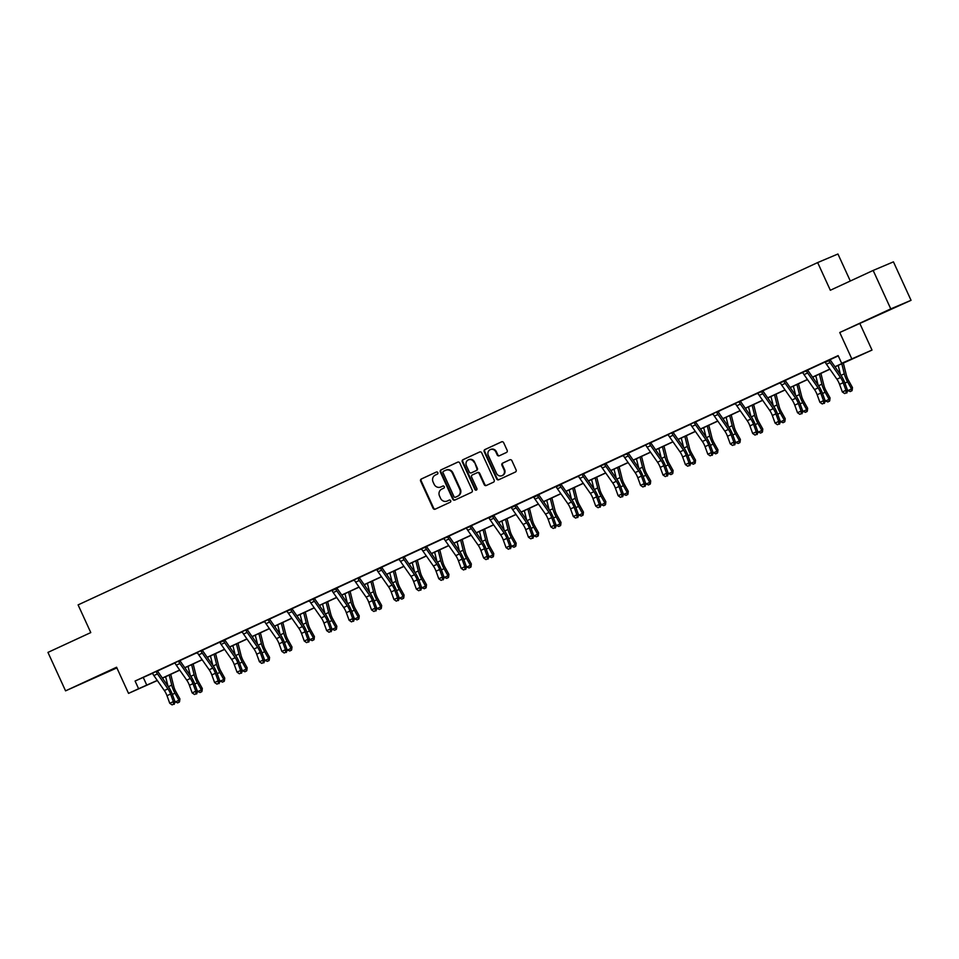 <?xml version="1.0" encoding="UTF-8"?>
<svg xmlns="http://www.w3.org/2000/svg" width="959" height="959" viewBox="0 0 959 959"><rect width="100%" height="100%" fill="white"/><g stroke="black" fill="none" stroke-linecap="round" stroke-linejoin="round"><path stroke-width="1.44" d="M437.819 472.631A1.163 1.091 -112.9 0 0 436.357 472.032L421.361 478.973A1.666 1.558 -112.9 0 0 420.641 481.13L433.084 508.306A1.666 1.558 -112.9 0 0 435.182 509.169L450.179 502.228A1.163 1.091 -112.9 0 0 450.682 500.706A1.163 1.091 -112.9 0 0 449.208 500.107L447.266 501.006A5.31 4.975 -112.9 0 1 440.541 498.272L439.51 496.007A5.31 4.975 -112.9 0 1 441.811 489.078L443.753 488.191A1.163 1.091 -112.9 0 0 444.257 486.669A1.163 1.091 -112.9 0 0 442.782 486.069L440.84 486.968A5.31 4.975 -112.9 0 1 434.115 484.223L433.072 481.957A5.31 4.975 -112.9 0 1 435.374 475.041L437.316 474.142A1.163 1.091 -112.9 0 0 437.819 472.631M874.356 316.722L890.635 309.421L874.356 316.722M93.694 678.061L109.973 670.761L93.694 678.061M506.436 452.492A1.666 1.558 -112.9 0 0 507.155 450.334L503.667 442.71A1.666 1.558 -112.9 0 0 501.557 441.847L484.918 449.555A1.666 1.558 -112.9 0 0 484.199 451.713L496.63 478.889A1.666 1.558 -112.9 0 0 498.74 479.752L515.379 472.044A1.666 1.558 -112.9 0 0 516.098 469.886L511.89 460.668A1.666 1.558 -112.9 0 0 509.78 459.817L502.66 463.113A1.666 1.558 -112.9 0 0 501.941 465.271L504.038 469.838A4.447 4.16 -112.9 0 1 501.989 475.676A4.447 4.16 -112.9 0 1 496.486 473.338L488.299 455.441A4.447 4.16 -112.9 0 1 490.337 449.603A4.447 4.16 -112.9 0 1 495.839 451.953L497.206 454.938A1.666 1.558 -112.9 0 0 499.303 455.789L506.436 452.492M873.158 270.438L893.44 261.855L911.05 300.311L890.767 308.882L873.158 270.438L830.338 290.253L817.655 262.574L78.099 604.889L90.781 632.58L47.95 652.396L65.56 690.852L116.578 667.236L128.542 693.381L138.599 688.73L135.087 681.034L838.142 355.609L841.654 363.305L872.007 350.071L835.037 366.853M890.767 308.882L839.748 332.497L851.712 358.654M459.793 463.017A1.666 1.558 -112.9 0 0 457.683 462.154L441.044 469.862A1.666 1.558 -112.9 0 0 440.325 472.02L452.768 499.195A1.666 1.558 -112.9 0 0 454.866 500.059L471.516 492.351A1.666 1.558 -112.9 0 0 472.236 490.193L459.793 463.017M462.981 459.709L479.62 452.001A1.666 1.558 -112.9 0 1 481.73 452.864L494.173 480.039A1.666 1.558 -112.9 0 1 493.453 482.197L486.321 485.494A1.666 1.558 -112.9 0 1 484.223 484.643L479.176 473.614A1.666 1.558 -112.9 0 0 477.079 472.763L472.343 474.945A1.666 1.558 -112.9 0 0 471.624 477.114L476.887 488.587A1.163 1.091 -112.9 0 1 476.347 490.109A1.163 1.091 -112.9 0 1 474.909 489.498L462.262 461.866A1.666 1.558 -112.9 0 1 462.981 459.709L479.848 451.917M65.56 690.852L116.878 667.908M850.309 281.011L837.938 254.003L817.655 262.574M135.087 681.034L152.433 673.338M157.648 670.916L174.85 662.957M180.064 660.547L197.266 652.576M202.493 650.166L219.695 642.206M224.909 639.785L242.112 631.825M247.326 629.416L264.528 621.444M269.743 619.034L286.945 611.075M292.171 608.653L309.373 600.694M314.588 598.284L331.79 590.312M337.005 587.903L354.207 579.943M359.421 577.522L376.623 569.562M381.85 567.153L399.04 559.181M404.266 556.771L421.469 548.812M426.683 546.39L443.885 538.431M449.1 536.021L466.302 528.049M471.528 525.64L488.718 517.68M493.945 515.259L511.147 507.299M516.362 504.89L533.564 496.918M538.778 494.508L555.98 486.549M561.195 484.127L578.397 476.167M583.623 473.758L600.825 465.786M606.04 463.377L623.242 455.417M628.457 452.996L645.659 445.036M650.873 442.614L668.075 434.655M673.302 432.245L690.504 424.286M695.719 421.864L712.921 413.904M718.135 411.483L735.337 403.523M740.552 401.114L757.754 393.154M762.98 390.733L780.182 382.773M785.397 380.351L802.599 372.392M807.814 369.982L825.016 362.022M830.23 359.601L838.262 355.885M157.636 670.761L152.349 673.254M180.052 660.379L174.766 662.885M202.481 649.998L194.821 653.547L197.566 652.863A5.922 2.086 65.2 0 0 198.717 654.817L209.17 669.766A8.463 2.973 -114.8 0 1 211.831 674.944L214.6 682.532L218.184 680.866L219.923 681.154L217.154 673.566A12.683 4.459 65.2 0 0 213.162 665.81L202.541 650.61L201.15 651.197A5.922 2.086 65.2 0 0 202.301 653.151L212.766 668.111A8.463 2.973 -114.8 0 1 215.427 673.278L218.184 680.866L218.364 683.467L216.926 684.127L218.364 683.467M224.957 640.228L219.983 642.482A5.922 2.086 65.2 0 0 221.133 644.436L231.598 659.396A8.463 2.973 -114.8 0 1 234.26 664.563L237.017 672.151L240.613 670.485L242.339 670.773L239.582 663.196A12.683 4.459 65.2 0 0 235.59 655.429L224.957 640.228L223.579 640.816A5.922 2.086 65.2 0 0 224.718 642.782L235.183 657.73A8.463 2.973 -114.8 0 1 237.844 662.909L240.613 670.485L240.781 673.086L239.342 673.757L240.781 673.086M247.314 629.296L239.654 632.796L242.399 632.101A5.922 2.086 65.2 0 0 243.55 634.067L254.015 649.015A8.463 2.973 -114.8 0 1 256.676 654.194L259.433 661.77L263.03 660.104L264.756 660.403L261.999 652.815A12.683 4.459 65.2 0 0 258.007 645.059L247.386 629.859L245.995 630.447A5.922 2.086 65.2 0 0 247.146 632.401L257.611 647.349A8.463 2.973 -114.8 0 1 260.273 652.528L263.03 660.104L263.21 662.717L261.771 663.376L263.21 662.717M269.743 618.927L262.083 622.415L264.816 621.732A5.922 2.086 65.2 0 0 265.967 623.686L276.432 638.634A8.463 2.973 -114.8 0 1 279.093 643.813L281.85 651.401L285.446 649.734L287.173 650.022L284.415 642.434A12.683 4.459 65.2 0 0 280.424 634.678L269.803 619.478L268.412 620.065A5.922 2.086 65.2 0 0 269.563 622.019L280.028 636.98A8.463 2.973 -114.8 0 1 282.689 642.146L285.446 649.734L285.626 652.336L284.188 652.995L285.626 652.336M292.159 608.545L284.499 612.034L287.244 611.351A5.922 2.086 65.2 0 0 288.395 613.304L298.848 628.265A8.463 2.973 -114.8 0 1 301.51 633.431L304.279 641.02L307.863 639.353L309.601 639.641L306.832 632.065A12.683 4.459 65.2 0 0 302.84 624.297L292.219 609.097L290.829 609.684A5.922 2.086 65.2 0 0 291.98 611.65L302.445 626.599A8.463 2.973 -114.8 0 1 305.106 631.777L307.863 639.353L308.043 641.955L306.604 642.626L308.043 641.955M314.576 598.116L306.916 601.653L309.661 600.969A5.922 2.086 65.2 0 0 310.812 602.935L321.277 617.884A8.463 2.973 -114.8 0 1 323.938 623.062L326.695 630.638L330.292 628.972L332.018 629.272L329.249 621.684A12.683 4.459 65.2 0 0 325.269 613.928L314.636 598.728L313.257 599.315A5.922 2.086 65.2 0 0 314.396 601.269L324.861 616.217A8.463 2.973 -114.8 0 1 327.522 621.396L330.292 628.972L330.459 631.585L329.021 632.245L330.459 631.585M336.993 587.795L331.706 590.241M359.409 577.354L351.761 580.902L354.494 580.219A5.922 2.086 65.2 0 0 355.645 582.173L366.11 597.133A8.463 2.973 -114.8 0 1 368.771 602.3L371.529 609.888L375.125 608.222L376.851 608.509L374.094 600.933A12.683 4.459 65.2 0 0 370.102 593.165L359.481 577.965L358.091 578.553A5.922 2.086 65.2 0 0 359.241 580.519L369.706 595.467A8.463 2.973 -114.8 0 1 372.368 600.646L375.125 608.222L375.305 610.823L373.866 611.494L375.305 610.823M381.898 567.596L376.923 569.838A5.922 2.086 65.2 0 0 378.062 571.804L388.527 586.752A8.463 2.973 -114.8 0 1 391.188 591.931L393.957 599.507L397.541 597.841L399.268 598.14L396.511 590.552A12.683 4.459 65.2 0 0 392.519 582.796L381.898 567.596L380.507 568.184A5.922 2.086 65.2 0 0 381.658 570.137L392.123 585.086A8.463 2.973 -114.8 0 1 394.784 590.264L397.541 597.841L397.721 600.442L396.283 601.113L397.721 600.442M404.254 556.664L396.594 560.152L399.34 559.469A5.922 2.086 65.2 0 0 400.49 561.423L410.955 576.371A8.463 2.973 -114.8 0 1 413.617 581.55L416.374 589.126L419.97 587.471L421.696 587.759L418.927 580.171A12.683 4.459 65.2 0 0 414.947 572.415L404.314 557.215L402.936 557.802A5.922 2.086 65.2 0 0 404.075 559.756L414.54 574.717A8.463 2.973 -114.8 0 1 417.201 579.883L419.97 587.471L420.138 590.073L418.699 590.732L420.138 590.073M426.671 546.282L419.011 549.771L421.756 549.087A5.922 2.086 65.2 0 0 422.907 551.041L433.372 566.002A8.463 2.973 -114.8 0 1 436.033 571.168L438.79 578.756L442.387 577.09L444.113 577.378L441.356 569.802A12.683 4.459 65.2 0 0 437.364 562.034L426.743 546.834L425.352 547.421A5.922 2.086 65.2 0 0 426.503 549.375L436.968 564.336A8.463 2.973 -114.8 0 1 439.63 569.514L442.387 577.09L442.555 579.692L441.128 580.363L442.555 579.692M449.1 535.901L441.44 539.39L444.173 538.706A5.922 2.086 65.2 0 0 445.324 540.672L455.789 555.621A8.463 2.973 -114.8 0 1 458.45 560.799L461.207 568.375L464.803 566.709L466.53 567.009L463.772 559.421A12.683 4.459 65.2 0 0 459.781 551.665L449.16 536.465L447.769 537.052A5.922 2.086 65.2 0 0 448.92 539.006L459.385 553.954A8.463 2.973 -114.8 0 1 462.046 559.133L464.803 566.709L464.983 569.31L463.545 569.982L464.983 569.31M471.516 525.532L466.23 527.977M493.933 515.091L488.646 517.596M516.35 504.722L511.063 507.215M538.766 494.341L533.48 496.846M561.195 484.019L555.908 486.465M583.611 473.638L575.951 477.126L578.697 476.443A5.922 2.086 65.2 0 0 579.847 478.409L590.312 493.358A8.463 2.973 -114.8 0 1 592.974 498.536L595.731 506.112L599.327 504.446L601.053 504.734L598.284 497.158A12.683 4.459 65.2 0 0 594.292 489.402L583.671 474.202L582.293 474.789A5.922 2.086 65.2 0 0 583.432 476.743L593.897 491.691A8.463 2.973 -114.8 0 1 596.558 496.87L599.327 504.446L599.495 507.047L598.056 507.719L599.495 507.047M606.028 463.269L598.368 466.757L601.113 466.074A5.922 2.086 65.2 0 0 602.264 468.028L612.729 482.976A8.463 2.973 -114.8 0 1 615.39 488.155L618.147 495.731L621.744 494.077L623.47 494.364L620.713 486.776A12.683 4.459 65.2 0 0 616.721 479.021L606.1 463.82L604.709 464.408A5.922 2.086 65.2 0 0 605.86 466.362L616.325 481.322A8.463 2.973 -114.8 0 1 618.987 486.489L621.744 494.077L621.911 496.678L620.473 497.337L621.911 496.678M628.457 452.888L620.785 456.376L623.53 455.693A5.922 2.086 65.2 0 0 624.681 457.647L635.146 472.607A8.463 2.973 -114.8 0 1 637.807 477.774L640.564 485.362L644.16 483.696L645.886 483.983L643.129 476.407A12.683 4.459 65.2 0 0 639.138 468.639L628.517 453.439L627.126 454.027A5.922 2.086 65.2 0 0 628.277 455.981L638.742 470.941A8.463 2.973 -114.8 0 1 641.403 476.108L644.16 483.696L644.34 486.297L642.902 486.968L644.34 486.297M650.861 442.459L645.575 444.952M673.29 432.077L668.003 434.583M695.707 421.696L688.047 425.245L690.792 424.561A5.922 2.086 65.2 0 0 691.942 426.515L702.408 441.476A8.463 2.973 -114.8 0 1 705.069 446.642L707.826 454.23L711.422 452.564L713.148 452.852L710.391 445.276A12.683 4.459 65.2 0 0 706.399 437.508L695.778 422.308L694.388 422.895A5.922 2.086 65.2 0 0 695.539 424.849L706.004 439.809A8.463 2.973 -114.8 0 1 708.653 444.976L711.422 452.564L711.59 455.165L710.151 455.837L711.59 455.165M718.195 411.938L720.461 410.296L719.094 410.872L710.463 414.863L713.208 414.18A5.922 2.086 65.2 0 0 714.359 416.134L724.824 431.094A8.463 2.973 -114.8 0 1 727.485 436.273L730.243 443.849L733.839 442.183L735.565 442.471L732.808 434.895A12.683 4.459 65.2 0 0 728.816 427.139L718.195 411.938L716.805 412.526A5.922 2.086 65.2 0 0 717.955 414.48L728.42 429.428A8.463 2.973 -114.8 0 1 731.082 434.607L733.839 442.183L734.019 444.784L732.58 445.456L734.019 444.784M740.552 400.994L732.892 404.494L735.625 403.811A5.922 2.086 65.2 0 0 736.776 405.765L747.241 420.713A8.463 2.973 -114.8 0 1 749.902 425.892L752.671 433.468L756.255 431.814L757.982 432.101L755.224 424.513A12.683 4.459 65.2 0 0 751.233 416.757L740.612 401.557L739.221 402.145A5.922 2.086 65.2 0 0 740.372 404.099L750.837 419.059A8.463 2.973 -114.8 0 1 753.498 424.226L756.255 431.814L756.435 434.415L754.997 435.074L756.435 434.415M762.968 390.625L755.308 394.113L758.054 393.43A5.922 2.086 65.2 0 0 759.204 395.384L769.669 410.344A8.463 2.973 -114.8 0 1 772.319 415.511L775.088 423.099L778.672 421.433L780.41 421.72L777.641 414.144A12.683 4.459 65.2 0 0 773.649 406.376L763.028 391.176L761.638 391.763A5.922 2.086 65.2 0 0 762.789 393.717L773.254 408.678A8.463 2.973 -114.8 0 1 775.915 413.844L778.672 421.433L778.852 424.034L777.413 424.705L778.852 424.034M785.385 380.243L777.725 383.732L780.47 383.049A5.922 2.086 65.2 0 0 781.621 385.003L792.086 399.963A8.463 2.973 -114.8 0 1 794.747 405.142L797.504 412.718L801.101 411.051L802.827 411.339L800.07 403.763A12.683 4.459 65.2 0 0 796.078 396.007L785.445 380.807L784.066 381.394A5.922 2.086 65.2 0 0 785.217 383.348L795.67 398.297A8.463 2.973 -114.8 0 1 798.332 403.475L801.101 411.051L801.268 413.653L799.83 414.324L801.268 413.653M807.802 369.862L800.142 373.363L802.887 372.679A5.922 2.086 65.2 0 0 804.038 374.633L814.503 389.582A8.463 2.973 -114.8 0 1 817.164 394.76L819.921 402.336L823.517 400.682L825.243 400.97L822.486 393.382A12.683 4.459 65.2 0 0 818.495 385.626L807.874 370.426L806.483 371.013A5.922 2.086 65.2 0 0 807.634 372.967L818.099 387.916A8.463 2.973 -114.8 0 1 820.76 393.094L823.517 400.682L823.697 403.283L822.259 403.943L823.697 403.283M830.218 359.433L824.932 361.939M839.748 332.497L911.05 300.311M860.031 323.926L872.007 350.071M157.348 680.53L128.542 693.381M834.953 366.734L849.878 359.829L841.654 363.305M138.599 688.73L157.264 680.422M162.371 678.049L179.681 670.041M184.787 667.68L202.097 659.66M207.216 657.299L224.526 649.291M229.633 646.917L246.942 638.91M252.049 636.548L269.359 628.529M274.466 626.167L291.776 618.159M296.894 615.786L314.204 607.778M319.311 605.417L336.621 597.397M341.728 595.036L359.038 587.028M364.144 584.654L381.454 576.647M386.561 574.285L403.883 566.266M408.99 563.904L426.299 555.896M431.406 553.523L448.716 545.515M453.823 543.154L471.133 535.134M476.239 532.772L493.561 524.765M498.668 522.391L515.978 514.384M521.085 512.022L538.395 504.002M543.501 501.641L560.811 493.633M565.918 491.26L583.24 483.252M588.346 480.891L605.656 472.871M610.763 470.509L628.073 462.502M633.18 460.128L650.49 452.121M655.596 449.759L672.918 441.739M678.025 439.378L695.335 431.358M700.442 428.997L717.752 420.989M722.858 418.627L740.168 410.608M745.275 408.246L762.597 400.227M767.703 397.865L785.013 389.857M790.12 387.496L807.43 379.476M812.537 377.115L829.847 369.095M829.931 369.215L812.621 377.235M807.514 379.596L790.204 387.604M785.097 389.965L767.775 397.985M762.669 400.347L745.359 408.366M740.252 410.728L722.942 418.735M717.835 421.109L700.526 429.117M695.419 431.478L678.097 439.498M672.99 441.859L655.68 449.867M650.574 452.24L633.264 460.248M628.157 462.61L610.847 470.629M605.74 472.991L588.418 480.998M583.312 483.372L566.002 491.38M560.895 493.741L543.585 501.761M538.478 504.122L521.169 512.13M516.062 514.504L498.74 522.511M493.633 524.873L476.323 532.892M471.217 535.254L453.907 543.262M448.8 545.635L431.49 553.643M426.383 556.004L409.073 564.024M403.955 566.385L386.645 574.393M381.538 576.767L364.228 584.774M359.122 587.136L341.812 595.155M336.705 597.517L319.395 605.525M314.276 607.898L296.966 615.906M291.86 618.267L274.55 626.287M269.443 628.648L252.133 636.656M247.026 639.03L229.716 647.037M224.61 649.399L207.288 657.418M202.181 659.78L184.871 667.788M179.765 670.161L162.455 678.169M143.311 677.557L146.823 685.253M442.974 486.009L441.392 486.74M449.399 500.047L447.817 500.778M436.537 471.96L421.912 478.733A1.666 1.558 -112.9 0 0 421.193 480.903L433.636 508.078A1.666 1.558 -112.9 0 0 435.506 509.013M457.911 462.07L441.596 469.634A1.666 1.558 -112.9 0 0 440.876 471.792L453.307 498.968A1.666 1.558 -112.9 0 0 455.189 499.903M443.561 471.253A1.163 1.091 -112.9 0 0 443.058 472.775L453.979 496.618A1.163 1.091 -112.9 0 0 455.453 497.218L457.491 496.271A5.31 4.975 -112.9 0 0 459.793 489.354L452.336 473.051A5.31 4.975 -112.9 0 0 445.611 470.306L443.561 471.253M446.151 470.078A5.31 4.975 -112.9 0 1 452.876 472.823L460.344 489.126A5.31 4.975 -112.9 0 1 458.042 496.043L456.004 496.99M477.162 472.727L477.618 472.523A1.666 1.558 -112.9 0 1 479.728 473.386L484.774 484.403A1.666 1.558 -112.9 0 0 486.645 485.35M463.521 459.481A1.666 1.558 -112.9 0 0 462.801 461.639L475.46 489.27A1.163 1.091 -112.9 0 0 476.599 489.953M473.938 462.178A4.447 4.16 -112.9 0 0 468.436 459.841A4.447 4.16 -112.9 0 0 466.398 465.678L469.275 471.972A1.666 1.558 -112.9 0 0 471.384 472.835L476.108 470.641A1.666 1.558 -112.9 0 0 476.827 468.483L474.489 461.95A4.447 4.16 -112.9 0 0 468.711 459.733M474.489 461.95L477.378 468.256A1.666 1.558 -112.9 0 1 476.659 470.413L471.924 472.607M490.612 449.495A4.447 4.16 -112.9 0 1 496.39 451.725L497.757 454.698A1.666 1.558 -112.9 0 0 499.627 455.645M502.252 475.556A4.447 4.16 -112.9 0 0 504.578 469.61L504.038 469.838M510.008 459.733L503.211 462.885A1.666 1.558 -112.9 0 0 502.492 465.043L504.578 469.61M501.785 441.763L485.458 449.327A1.666 1.558 -112.9 0 0 484.739 451.485L497.182 478.661A1.666 1.558 -112.9 0 0 499.064 479.596M170.738 674.333L173.759 686.392A8.463 2.973 65.2 0 0 175.941 691.775L179.884 698.859L179.573 701.664L177.763 702.899L175.353 701.94L174.598 700.597M175.353 701.94L178.937 700.274L174.994 693.201A12.683 4.459 -114.8 0 1 171.733 685.122L169.204 675.052M167.945 686.021L165.607 676.706M179.201 702.228L178.937 700.274L179.884 698.859M152.313 673.218L152.721 673.614A5.922 2.086 65.2 0 0 153.872 675.568L164.337 690.528A8.463 2.973 -114.8 0 1 166.998 695.695L169.755 703.283L173.351 701.616L175.077 701.904L172.32 694.328A12.683 4.459 65.2 0 0 168.328 686.56L157.708 671.36L156.317 671.947A5.922 2.086 65.2 0 0 157.468 673.913L167.933 688.862A8.463 2.973 -114.8 0 1 170.594 694.04L173.351 701.616L173.531 704.218L172.093 704.889L173.531 704.218M174.214 704.338L175.077 701.904M169.755 703.283L172.093 704.889M193.155 663.964L196.187 676.023A8.463 2.973 65.2 0 0 198.357 681.393L202.301 688.478L202.001 691.283L200.179 692.518L197.77 691.559L197.027 690.216M197.77 691.559L201.366 689.893L197.41 682.82A12.683 4.459 -114.8 0 1 194.15 674.752L191.62 664.671M190.362 675.651L188.024 666.337M201.618 691.859L201.366 689.893L202.301 688.478M215.571 653.582L218.604 665.642A8.463 2.973 65.2 0 0 220.774 671.024L224.73 678.097L224.418 680.902L222.596 682.137L220.186 681.178L219.443 679.847M220.186 681.178L223.783 679.523L219.827 672.439A12.683 4.459 -114.8 0 1 216.566 664.371L214.037 654.29M212.79 665.27L210.453 655.956M224.034 681.477L223.783 679.523L224.73 678.097M174.73 662.837L175.137 663.232A5.922 2.086 65.2 0 0 176.288 665.198L186.753 680.147A8.463 2.973 -114.8 0 1 189.414 685.325L192.172 692.901L195.768 691.235L197.494 691.535L194.737 683.947A12.683 4.459 65.2 0 0 190.745 676.191L180.124 660.991L178.734 661.578A5.922 2.086 65.2 0 0 179.884 663.532L190.35 678.481A8.463 2.973 -114.8 0 1 193.011 683.659L195.768 691.235L195.948 693.848L194.509 694.508L195.948 693.848M196.631 693.956L197.494 691.535M192.172 692.901L194.509 694.508M197.146 652.468L201.114 650.634M219.06 683.587L219.923 681.154M214.6 682.532L216.926 684.127M237.988 643.201L241.021 655.261A8.463 2.973 65.2 0 0 243.19 660.643L247.146 667.728L246.835 670.533L245.024 671.768L242.603 670.809L241.86 669.466M242.603 670.809L246.199 669.142L242.243 662.07A12.683 4.459 -114.8 0 1 238.995 653.99L236.453 643.921M235.207 654.889L232.869 645.575M246.463 671.096L246.199 669.142L247.146 667.728M260.416 632.832L263.437 644.892A8.463 2.973 65.2 0 0 265.619 650.262L269.563 657.347L269.251 660.152L267.441 661.386L265.032 660.427L264.276 659.085M265.032 660.427L268.616 658.761L264.672 651.688A12.683 4.459 -114.8 0 1 261.411 643.621L258.882 633.539M257.623 644.52L255.286 635.206M268.88 660.727L268.616 658.761L269.563 657.347M282.833 622.451L285.866 634.51A8.463 2.973 65.2 0 0 288.036 639.893L291.98 646.965L291.68 649.77L289.858 651.005L287.448 650.046L286.705 648.716M287.448 650.046L291.045 648.392L287.089 641.307A12.683 4.459 -114.8 0 1 283.828 633.24L281.299 623.158M280.04 634.139L277.702 624.824M291.296 650.346L291.045 648.392L291.98 646.965M219.575 642.086L223.531 640.252M241.476 673.206L242.339 670.773M237.017 672.151L239.342 673.757M241.992 631.705L245.948 629.883M247.314 629.248L247.386 629.859M263.893 662.825L264.756 660.403M259.433 661.77L261.771 663.376M264.408 621.336L268.364 619.502M269.731 618.867L269.803 619.478M286.309 652.456L287.173 650.022M281.85 651.401L284.188 652.995M286.825 610.955L290.829 609.684M292.159 608.497L292.219 609.097M308.738 642.074L309.601 639.641M304.279 641.02L306.604 642.626M309.254 600.574L313.257 599.315M331.155 631.693L332.018 629.272M326.695 630.638L329.021 632.245M335.674 588.934L332.078 590.6A5.922 2.086 65.2 0 0 333.229 592.554L343.694 607.503A8.463 2.973 -114.8 0 1 346.355 612.681L349.112 620.257L352.708 618.603L354.434 618.891L351.677 611.303A12.683 4.459 65.2 0 0 347.685 603.547L337.065 588.346L335.674 588.934A5.922 2.086 65.2 0 0 336.825 590.888L347.29 605.848A8.463 2.973 -114.8 0 1 349.951 611.015L352.708 618.603L352.876 621.204L351.45 621.864L352.876 621.204M336.993 587.735L337.065 588.346M353.571 621.312L354.434 618.891M349.112 620.257L351.45 621.864M375.988 610.943L376.851 608.509M371.529 609.888L373.866 611.494M398.417 600.562L399.268 598.14M393.957 599.507L396.283 601.113M404.254 556.604L404.314 557.215M420.833 590.181L421.696 587.759M416.374 589.126L418.699 590.732M421.349 548.692L425.352 547.421M426.671 546.222L426.743 546.834M443.25 579.811L444.113 577.378M438.79 578.756L441.128 580.363M443.765 538.311L447.769 537.052M449.088 535.853L449.16 536.465M465.666 569.43L466.53 567.009M461.207 568.375L463.545 569.982M466.182 527.941L466.601 528.337A5.922 2.086 65.2 0 0 467.74 530.291L478.205 545.239A8.463 2.973 -114.8 0 1 480.867 550.418L483.636 557.994L487.22 556.34L488.946 556.628L486.189 549.039A12.683 4.459 65.2 0 0 482.197 541.284L471.576 526.083L470.186 526.671A5.922 2.086 65.2 0 0 471.337 528.625L481.802 543.585A8.463 2.973 -114.8 0 1 484.463 548.752L487.22 556.34L487.4 558.941L485.961 559.6L487.4 558.941M470.186 526.671L466.218 527.965M471.516 525.472L471.576 526.083M488.095 559.049L488.946 556.628M483.636 557.994L485.961 559.6M492.614 516.29L489.018 517.956A5.922 2.086 65.2 0 0 490.169 519.91L500.634 534.87A8.463 2.973 -114.8 0 1 503.295 540.037L506.052 547.625L509.649 545.959L511.375 546.246L508.606 538.67A12.683 4.459 65.2 0 0 504.614 530.902L493.993 515.702L492.614 516.29A5.922 2.086 65.2 0 0 493.753 518.244L504.218 533.204A8.463 2.973 -114.8 0 1 506.879 538.383L509.649 545.959L509.816 548.56L508.378 549.231L509.816 548.56M510.512 548.68L511.375 546.246M506.052 547.625L508.378 549.231M515.031 505.92L511.435 507.575A5.922 2.086 65.2 0 0 512.586 509.541L523.051 524.489A8.463 2.973 -114.8 0 1 525.712 529.668L528.469 537.244L532.065 535.578L533.791 535.877L531.034 528.289A12.683 4.459 65.2 0 0 527.042 520.533L516.422 505.333L515.031 505.92A5.922 2.086 65.2 0 0 516.182 507.874L526.647 522.823A8.463 2.973 -114.8 0 1 529.308 528.001L532.065 535.578L532.233 538.179L530.807 538.85L532.233 538.179M532.928 538.299L533.791 535.877M528.469 537.244L530.807 538.85M537.448 495.539L533.851 497.206A5.922 2.086 65.2 0 0 535.002 499.159L545.467 514.108A8.463 2.973 -114.8 0 1 548.128 519.287L550.886 526.863L554.482 525.208L556.208 525.496L553.451 517.908A12.683 4.459 65.2 0 0 549.459 510.152L538.838 494.952L537.448 495.539A5.922 2.086 65.2 0 0 538.598 497.493L549.063 512.454A8.463 2.973 -114.8 0 1 551.725 517.62L554.482 525.208L554.662 527.81L553.223 528.469L554.662 527.81M555.345 527.918L556.208 525.496M550.886 526.863L553.223 528.469M559.864 485.158L556.28 486.824A5.922 2.086 65.2 0 0 557.419 488.778L567.884 503.739A8.463 2.973 -114.8 0 1 570.545 508.905L573.314 516.493L576.898 514.827L578.625 515.115L575.868 507.539A12.683 4.459 65.2 0 0 571.876 499.771L561.255 484.571L559.864 485.158A5.922 2.086 65.2 0 0 561.015 487.112L571.48 502.072A8.463 2.973 -114.8 0 1 574.141 507.251L576.898 514.827L577.078 517.428L575.64 518.1L577.078 517.428M561.195 483.959L561.255 484.571M577.774 517.548L578.625 515.115M573.314 516.493L575.64 518.1M578.289 476.048L582.245 474.226M583.611 473.59L583.671 474.202M600.19 507.167L601.053 504.734M595.731 506.112L598.056 507.719M600.706 465.678L604.709 464.408M606.028 463.209L606.1 463.82M622.607 496.786L623.47 494.364M618.147 495.731L620.473 497.337M623.122 455.297L627.126 454.027M628.445 452.828L628.517 453.439M645.023 486.417L645.886 483.983M640.564 485.362L642.902 486.968M305.25 612.07L308.283 624.129A8.463 2.973 65.2 0 0 310.452 629.512L314.408 636.596L314.096 639.401L312.274 640.636L309.865 639.677L309.122 638.334M309.865 639.677L313.461 638.011L309.505 630.938A12.683 4.459 -114.8 0 1 306.245 622.859L303.715 612.789M302.469 623.758L300.119 614.443M313.713 639.965L313.461 638.011L314.408 636.596M327.666 601.701L330.699 613.76A8.463 2.973 65.2 0 0 332.869 619.13L336.825 626.215L336.513 629.02L334.703 630.255L332.282 629.296L331.538 627.953M332.282 629.296L335.878 627.63L331.922 620.557A12.683 4.459 -114.8 0 1 328.673 612.489L326.132 602.408M324.885 613.376L322.548 604.074M336.129 629.584L335.878 627.63L336.825 626.215M350.095 591.319L353.116 603.379A8.463 2.973 65.2 0 0 355.298 608.761L359.241 615.834L358.93 618.639L357.12 619.874L354.71 618.915L353.955 617.584M354.71 618.915L358.294 617.26L354.351 610.176A12.683 4.459 -114.8 0 1 351.09 602.108L348.561 592.027M347.302 603.007L344.964 593.693M358.558 619.214L358.294 617.26L359.241 615.834M372.512 580.938L375.544 592.998A8.463 2.973 65.2 0 0 377.714 598.38L381.658 605.465L381.346 608.27L379.536 609.504L377.127 608.545L376.384 607.203M377.127 608.545L380.723 606.879L376.767 599.795A12.683 4.459 -114.8 0 1 373.507 591.727L370.977 581.657M369.718 592.626L367.381 583.312M380.975 608.833L380.723 606.879L381.658 605.465M394.928 570.569L397.961 582.628A8.463 2.973 65.2 0 0 400.131 587.999L404.087 595.083L403.775 597.889L401.953 599.123L399.543 598.164L398.8 596.822M399.543 598.164L403.14 596.498L399.184 589.425A12.683 4.459 -114.8 0 1 395.923 581.358L393.394 571.276M392.147 582.245L389.798 572.943M403.391 598.452L403.14 596.498L404.087 595.083M417.345 560.188L420.378 572.247A8.463 2.973 65.2 0 0 422.547 577.63L426.503 584.702L426.192 587.507L424.381 588.742L421.96 587.783L421.217 586.452M421.96 587.783L425.556 586.129L421.6 579.044A12.683 4.459 -114.8 0 1 418.352 570.977L415.81 560.895M414.564 571.876L412.226 562.561M425.808 588.083L425.556 586.129L426.503 584.702M439.773 549.807L442.794 561.866A8.463 2.973 65.2 0 0 444.964 567.248L448.92 574.333L448.608 577.138L446.798 578.373L444.389 577.414L443.633 576.071M444.389 577.414L447.973 575.748L444.029 568.663A12.683 4.459 -114.8 0 1 440.768 560.595L438.239 550.526M436.98 561.495L434.643 552.18M448.237 577.702L447.973 575.748L448.92 574.333M462.19 539.438L465.223 551.497A8.463 2.973 65.2 0 0 467.393 556.867L471.337 563.952L471.025 566.757L469.215 567.992L466.805 567.033L466.05 565.69M466.805 567.033L470.401 565.366L466.446 558.294A12.683 4.459 -114.8 0 1 463.185 550.226L460.656 540.145M459.397 551.113L457.059 541.811M470.653 567.32L470.401 565.366L471.337 563.952M484.607 529.056L487.64 541.116A8.463 2.973 65.2 0 0 489.809 546.498L493.765 553.571L493.453 556.376L491.631 557.611L489.222 556.652L488.479 555.321M489.222 556.652L492.818 554.997L488.862 547.913A12.683 4.459 -114.8 0 1 485.602 539.845L483.072 529.764M481.826 540.744L479.476 531.43M493.07 556.951L492.818 554.997L493.765 553.571M507.023 518.675L510.056 530.735A8.463 2.973 65.2 0 0 512.226 536.117L516.182 543.202L515.87 546.007L514.06 547.241L511.638 546.282L510.895 544.94M511.638 546.282L515.235 544.616L511.279 537.531A12.683 4.459 -114.8 0 1 508.03 529.464L505.489 519.394M504.242 530.363L501.905 521.049M515.486 546.57L515.235 544.616L516.182 543.202M529.452 508.306L532.473 520.365A8.463 2.973 65.2 0 0 534.643 525.736L538.598 532.82L538.287 535.625L536.477 536.86L534.067 535.901L533.312 534.559M534.067 535.901L537.651 534.235L533.707 527.162A12.683 4.459 -114.8 0 1 530.447 519.083L527.918 509.013M526.659 519.982L524.321 510.679M537.915 536.189L537.651 534.235L538.598 532.82M551.869 497.925L554.901 509.984A8.463 2.973 65.2 0 0 557.071 515.367L561.015 522.439L560.703 525.244L558.893 526.479L556.484 525.52L555.729 524.189M556.484 525.52L560.068 523.866L556.124 516.781A12.683 4.459 -114.8 0 1 552.863 508.714L550.334 498.632M549.075 509.613L546.738 500.298M560.332 525.82L560.068 523.866L561.015 522.439M574.285 487.544L577.318 499.603A8.463 2.973 65.2 0 0 579.488 504.985L583.444 512.07L583.132 514.875L581.31 516.11L578.9 515.151L578.157 513.808M578.9 515.151L582.497 513.485L578.541 506.4A12.683 4.459 -114.8 0 1 575.28 498.332L572.751 488.251M571.504 499.231L569.155 489.917M582.748 515.439L582.497 513.485L583.444 512.07M596.702 477.174L599.735 489.222A8.463 2.973 65.2 0 0 601.904 494.604L605.86 501.689L605.549 504.494L603.726 505.729L601.317 504.77L600.574 503.427M601.317 504.77L604.913 503.103L600.957 496.031A12.683 4.459 -114.8 0 1 597.709 487.951L595.167 477.882M593.921 488.85L591.583 479.548M605.165 505.057L604.913 503.103L605.86 501.689M619.118 466.793L622.151 478.853A8.463 2.973 65.2 0 0 624.321 484.235L628.277 491.308L627.965 494.113L626.155 495.347L623.734 494.388L622.99 493.058M623.734 494.388L627.33 492.734L623.386 485.65A12.683 4.459 -114.8 0 1 620.125 477.582L617.596 467.501M616.337 478.481L614 469.167M627.594 494.688L627.33 492.734L628.277 491.308M641.547 456.412L644.568 468.471A8.463 2.973 65.2 0 0 646.75 473.854L650.693 480.927L650.382 483.744L648.572 484.978L646.162 484.019L645.407 482.677M646.162 484.019L649.746 482.353L645.803 475.268A12.683 4.459 -114.8 0 1 642.542 467.201L640.013 457.119M638.754 468.1L636.416 458.786M650.01 484.307L649.746 482.353L650.693 480.927M663.964 446.043L666.996 458.09A8.463 2.973 65.2 0 0 669.166 463.473L673.122 470.557L672.81 473.362L670.988 474.597L668.579 473.638L667.836 472.296M668.579 473.638L672.175 471.972L668.219 464.899A12.683 4.459 -114.8 0 1 664.959 456.82L662.429 446.75M661.183 457.719L658.833 448.416M672.427 473.926L672.175 471.972L673.122 470.557M686.38 435.662L689.413 447.721A8.463 2.973 65.2 0 0 691.583 453.104L695.539 460.176L695.227 462.981L693.405 464.216L690.995 463.257L690.252 461.926M690.995 463.257L694.592 461.603L690.636 454.518A12.683 4.459 -114.8 0 1 687.387 446.45L684.846 436.369M683.599 447.35L681.262 438.035M694.843 463.557L694.592 461.603L695.539 460.176M708.797 425.281L711.83 437.34A8.463 2.973 65.2 0 0 713.999 442.722L717.955 449.795L717.644 452.612L715.834 453.847L713.412 452.888L712.669 451.545M713.412 452.888L717.008 451.221L713.064 444.137A12.683 4.459 -114.8 0 1 709.804 436.069L707.274 425.988M706.016 436.968L703.678 427.654M717.272 453.175L717.008 451.221L717.955 449.795M731.226 414.911L734.246 426.959A8.463 2.973 65.2 0 0 736.428 432.341L740.372 439.426L740.06 442.231L738.25 443.466L735.841 442.507L735.085 441.164M735.841 442.507L739.425 440.84L735.481 433.768A12.683 4.459 -114.8 0 1 732.22 425.688L729.691 415.619M728.432 426.587L726.095 417.273M739.689 442.794L739.425 440.84L740.372 439.426M753.642 404.53L756.675 416.59A8.463 2.973 65.2 0 0 758.845 421.972L762.801 429.045L762.489 431.85L760.667 433.084L758.257 432.125L757.514 430.795M758.257 432.125L761.854 430.471L757.898 423.387A12.683 4.459 -114.8 0 1 754.637 415.319L752.108 405.237M750.861 416.218L748.511 406.904M762.105 432.425L761.854 430.471L762.801 429.045M776.059 394.149L779.092 406.208A8.463 2.973 65.2 0 0 781.261 411.591L785.217 418.663L784.906 421.481L783.083 422.703L780.674 421.756L779.931 420.414M780.674 421.756L784.27 420.09L780.314 413.005A12.683 4.459 -114.8 0 1 777.066 404.938L774.524 394.856M773.278 405.837L770.94 396.523M784.522 422.044L784.27 420.09L785.217 418.663M798.475 383.78L801.508 395.827A8.463 2.973 65.2 0 0 803.678 401.21L807.634 408.294L807.322 411.099L805.512 412.334L803.091 411.375L802.347 410.032M803.091 411.375L806.687 409.709L802.743 402.636A12.683 4.459 -114.8 0 1 799.482 394.557L796.953 384.487M795.694 395.456L793.357 386.141M806.951 411.663L806.687 409.709L807.634 408.294M820.904 373.399L823.925 385.458A8.463 2.973 65.2 0 0 826.107 390.84L830.05 397.913L829.739 400.718L827.929 401.953L825.519 400.994L824.764 399.663M825.519 400.994L829.103 399.34L825.16 392.255A12.683 4.459 -114.8 0 1 821.899 384.187L819.37 374.106M818.111 385.086L815.773 375.772M829.367 401.294L829.103 399.34L830.05 397.913M843.321 363.017L846.353 375.077A8.463 2.973 65.2 0 0 848.523 380.459L852.467 387.532L852.167 390.349L850.345 391.572L847.936 390.625L847.193 389.282M847.936 390.625L851.532 388.958L847.576 381.874A12.683 4.459 -114.8 0 1 844.316 373.806L841.786 363.725M840.528 374.705L838.19 365.391M851.784 390.912L851.532 388.958L852.467 387.532M645.539 444.916L645.958 445.312A5.922 2.086 65.2 0 0 647.097 447.266L657.562 462.226A8.463 2.973 -114.8 0 1 660.224 467.405L662.993 474.981L666.577 473.314L668.303 473.602L665.546 466.026A12.683 4.459 65.2 0 0 661.554 458.27L650.933 443.07L649.543 443.657A5.922 2.086 65.2 0 0 650.693 445.611L661.159 460.56A8.463 2.973 -114.8 0 1 663.82 465.738L666.577 473.314L666.757 475.916L665.318 476.587L666.757 475.916M667.44 476.036L668.303 473.602M662.993 474.981L665.318 476.587M667.967 434.547L668.375 434.942A5.922 2.086 65.2 0 0 669.526 436.896L679.991 451.845A8.463 2.973 -114.8 0 1 682.652 457.023L685.409 464.6L689.006 462.945L690.732 463.233L687.963 455.645A12.683 4.459 65.2 0 0 683.971 447.889L673.35 432.689L671.959 433.276A5.922 2.086 65.2 0 0 673.11 435.23L683.575 450.191A8.463 2.973 -114.8 0 1 686.236 455.357L689.006 462.945L689.173 465.547L687.735 466.206L689.173 465.547M689.869 465.654L690.732 463.233M685.409 464.6L687.735 466.206M690.384 424.166L694.34 422.332M712.285 455.285L713.148 452.852M707.826 454.23L710.151 455.837M712.801 413.785L716.757 411.95M734.702 444.904L735.565 442.471M730.243 443.849L732.58 445.456M735.217 403.415L739.173 401.581M740.54 400.946L740.612 401.557M757.119 434.523L757.982 432.101M752.671 433.468L754.997 435.074M757.646 393.034L761.638 391.763M762.968 390.565L763.028 391.176M779.547 424.154L780.41 421.72M775.088 423.099L777.413 424.705M780.063 382.653L784.066 381.394M785.385 380.196L785.445 380.807M801.964 413.773L802.827 411.339M797.504 412.718L799.83 414.324M802.479 372.284L806.483 371.013M807.802 369.814L807.874 370.426M824.38 403.391L825.243 400.97M819.921 402.336L822.259 403.943M828.9 360.632L825.303 362.298A5.922 2.086 65.2 0 0 826.454 364.252L836.919 379.213A8.463 2.973 -114.8 0 1 839.581 384.379L842.35 391.967L845.934 390.301L847.66 390.589L844.903 383.013A12.683 4.459 65.2 0 0 840.911 375.245L830.29 360.045L828.9 360.632A5.922 2.086 65.2 0 0 830.05 362.586L840.516 377.546A8.463 2.973 -114.8 0 1 843.177 382.713L845.934 390.301L846.114 392.902L844.675 393.562L846.114 392.902M846.797 393.022L847.66 390.589M842.35 391.967L844.675 393.562M172.356 694.412L174.994 693.201M168.4 686.668L171.733 685.122M156.269 671.42L152.337 673.242M167.933 688.862L164.337 690.528M170.594 694.04L166.998 695.695M157.468 673.913L153.872 675.568M194.773 684.043L197.41 682.82M190.817 676.287L194.15 674.752M217.19 673.662L219.827 672.439M213.234 665.918L216.566 664.371M178.698 661.051L174.754 662.873M190.35 678.481L186.753 680.147M193.011 683.659L189.414 685.325M179.884 663.532L176.288 665.198M212.766 668.111L209.17 669.766M215.427 673.278L211.831 674.944M202.301 653.151L198.717 654.817M239.606 663.28L242.243 662.07M235.662 655.536L238.995 653.99M262.035 652.911L264.672 651.688M258.079 645.155L261.411 643.621M284.451 642.53L287.089 641.307M280.496 634.786L283.828 633.24M235.183 657.73L231.598 659.396M237.844 662.909L234.26 664.563M224.718 642.782L221.133 644.436M257.611 647.349L254.015 649.015M260.273 652.528L256.676 654.194M247.146 632.401L243.55 634.067M280.028 636.98L276.432 638.634M282.689 642.146L279.093 643.813M269.563 622.019L265.967 623.686M302.445 626.599L298.848 628.265M305.106 631.777L301.51 633.431M291.98 611.65L288.395 613.304M324.861 616.217L321.277 617.884M327.522 621.396L323.938 623.062M314.396 601.269L310.812 602.935M347.29 605.848L343.694 607.503M349.951 611.015L346.355 612.681M336.825 590.888L333.229 592.554M358.055 578.025L354.111 579.847M369.706 595.467L366.11 597.133M372.368 600.646L368.771 602.3M359.241 580.519L355.645 582.173M380.471 567.656L376.539 569.478M392.123 585.086L388.527 586.752M394.784 590.264L391.188 591.931M381.658 570.137L378.062 571.804M402.888 557.275L398.956 559.097M414.54 574.717L410.955 576.371M417.201 579.883L413.617 581.55M404.075 559.756L400.49 561.423M436.968 564.336L433.372 566.002M439.63 569.514L436.033 571.168M426.503 549.375L422.907 551.041M459.385 553.954L455.789 555.621M462.046 559.133L458.45 560.799M448.92 539.006L445.324 540.672M481.802 543.585L478.205 545.239M484.463 548.752L480.867 550.418M471.337 528.625L467.74 530.291M504.218 533.204L500.634 534.87M506.879 538.383L503.295 540.037M493.753 518.244L490.169 519.91M526.647 522.823L523.051 524.489M529.308 528.001L525.712 529.668M516.182 507.874L512.586 509.541M549.063 512.454L545.467 514.108M551.725 517.62L548.128 519.287M538.598 497.493L535.002 499.159M571.48 502.072L567.884 503.739M574.141 507.251L570.545 508.905M561.015 487.112L557.419 488.778M593.897 491.691L590.312 493.358M596.558 496.87L592.974 498.536M583.432 476.743L579.847 478.409M616.325 481.322L612.729 482.976M618.987 486.489L615.39 488.155M605.86 466.362L602.264 468.028M638.742 470.941L635.146 472.607M641.403 476.108L637.807 477.774M628.277 455.981L624.681 457.647M306.868 632.149L309.505 630.938M302.912 624.405L306.245 622.859M329.285 621.78L331.922 620.557M325.341 614.024L328.673 612.489M351.713 611.398L354.351 610.176M347.757 603.655L351.09 602.108M374.13 601.017L376.767 599.795M370.174 593.273L373.507 591.727M396.546 590.648L399.184 589.425M392.591 582.892L395.923 581.358M418.963 580.267L421.6 579.044M415.019 572.523L418.352 570.977M441.38 569.886L444.029 568.663M437.436 562.142L440.768 560.595M463.808 559.517L466.446 558.294M459.852 551.761L463.185 550.226M486.225 549.135L488.862 547.913M482.269 541.391L485.602 539.845M508.642 538.754L511.279 537.531M504.686 531.01L508.03 529.464M531.058 528.385L533.707 527.162M527.114 520.629L530.447 519.083M553.487 518.004L556.124 516.781M549.531 510.26L552.863 508.714M575.903 507.623L578.541 506.4M571.948 499.879L575.28 498.332M598.32 497.253L600.957 496.031M594.364 489.498L597.709 487.951M620.737 486.872L623.386 485.65M616.793 479.128L620.125 477.582M643.165 476.491L645.803 475.268M639.209 468.747L642.542 467.201M665.582 466.122L668.219 464.899M661.626 458.366L664.959 456.82M687.999 455.741L690.636 454.518M684.043 447.997L687.387 446.45M710.415 445.36L713.064 444.137M706.471 437.616L709.804 436.069M732.844 434.99L735.481 433.768M728.888 427.234L732.22 425.688M755.26 424.609L757.898 423.387M751.305 416.853L754.637 415.319M777.677 414.228L780.314 413.005M773.721 406.484L777.066 404.938M800.094 403.859L802.743 402.636M796.15 396.103L799.482 394.557M822.522 393.478L825.16 392.255M818.566 385.722L821.899 384.187M844.939 383.097L847.576 381.874M840.983 375.353L844.316 373.806M649.507 443.13L645.563 444.94M661.159 460.56L657.562 462.226M663.82 465.738L660.224 467.405M650.693 445.611L647.097 447.266M671.923 432.749L667.991 434.571M683.575 450.191L679.991 451.845M686.236 455.357L682.652 457.023M673.11 435.23L669.526 436.896M706.004 439.809L702.408 441.476M708.653 444.976L705.069 446.642M695.539 424.849L691.942 426.515M728.42 429.428L724.824 431.094M731.082 434.607L727.485 436.273M717.955 414.48L714.359 416.134M750.837 419.059L747.241 420.713M753.498 424.226L749.902 425.892M740.372 404.099L736.776 405.765M773.254 408.678L769.669 410.344M775.915 413.844L772.319 415.511M762.789 393.717L759.204 395.384M795.67 398.297L792.086 399.963M798.332 403.475L794.747 405.142M785.217 383.348L781.621 385.003M818.099 387.916L814.503 389.582M820.76 393.094L817.164 394.76M807.634 372.967L804.038 374.633M840.516 377.546L836.919 379.213M843.177 382.713L839.581 384.379M830.05 362.586L826.454 364.252"/></g></svg>
